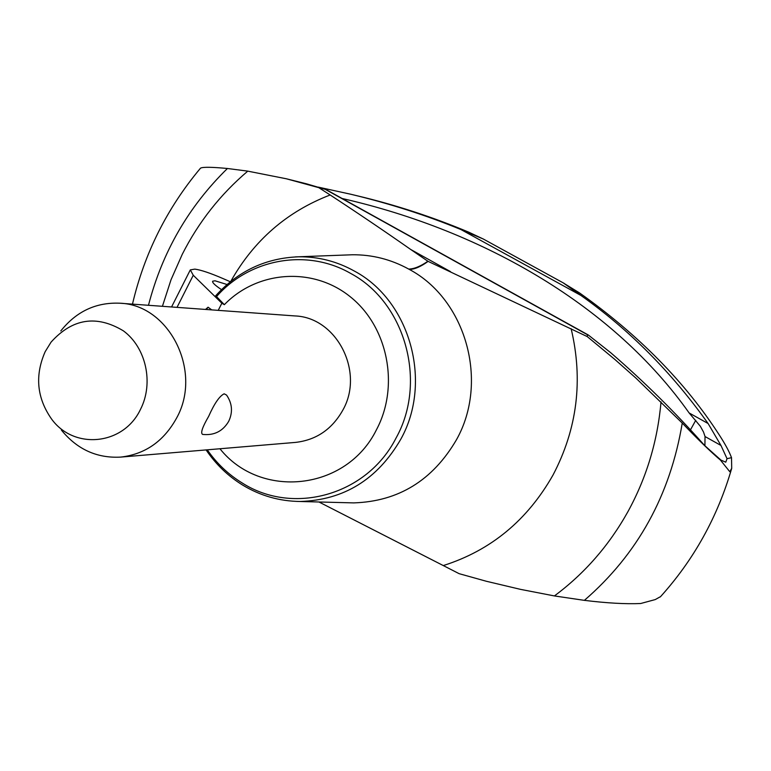 <?xml version="1.0" encoding="UTF-8"?>
<svg xmlns="http://www.w3.org/2000/svg" width="771" height="771" viewBox="0 0 771 771"><rect width="100%" height="100%" fill="white"/><g stroke="black" fill="none" stroke-linecap="round" stroke-linejoin="round"><path stroke-width="1.16" d="M659.928 596.956L655.244 599.578L659.928 596.956M318.259 187.122L351.19 194.34C390.059 203.679 426.652 215.417 460.971 229.565L580.871 295.409L563.524 283.082L579.609 292.98C638.696 334.98 685.246 382.291 719.256 434.931C725.222 444.115 729.308 451.7 731.525 457.675L731.708 468.325L729.819 471.756L720.49 460.142C710.505 451.642 697.755 439.287 682.248 423.067L635.853 378.041L614.709 359.315L587.271 336.599L428.117 261.379C420.87 266.641 414.625 269.33 409.391 269.455L408.678 269.06C390.945 259.355 372.162 254.594 352.347 254.767L297.182 256.83M318.972 501.998L459.15 573.682L486.279 581.247L520.444 589.352L554.407 595.935L584.379 600.358C606.97 603.124 625.724 604.175 640.653 603.52L655.244 599.578M296.758 501.41L300.131 501.478C343.962 500.119 377.53 479.36 400.814 439.191C432.82 381.896 410.066 300.68 354.438 271.103C336.917 261.35 318.346 256.589 298.743 256.801L295.37 256.897M298.57 501.458L353.754 502.894C398.472 501.439 432.704 480.391 456.471 439.74C489.132 381.761 466.05 299.582 409.391 269.455M221.479 289.636C215.032 285.328 212.092 282.523 212.651 281.213L215.003 280.789L227.031 284.509M298.743 256.801C265.87 257.986 238.191 270.968 215.716 295.736L224.351 304.68L221.855 303.225L218.222 310.356M219.937 448.751C260.531 499.733 346.41 490.819 376.441 429.784C399.764 386.126 387.967 326.75 350.313 296.796C312.891 266.487 257.283 270.592 224.351 304.68M221.855 303.225L193.261 275.257L190.312 269.889L194.841 269.118C200.884 269.937 210.204 273.05 222.79 278.476L230.327 281.752M211.726 309.884L208.064 307.205L205.539 309.431M60.803 330.942C76.3 311.465 95.941 302.213 119.736 303.205L294.821 315.927C336.58 317.209 364.722 371.709 342.864 410.076C332.079 429.254 316.303 440.029 295.534 442.4L120.613 457.107C96.828 458.36 77.081 449.339 61.362 430.035M202.628 434.41C200.344 433.196 202.359 427.182 208.662 416.35C214.348 403.541 219.513 396.024 224.168 393.808L226.558 395.07C232.273 403.406 232.987 412.157 228.708 421.323C222.819 431.268 214.126 435.634 202.628 434.41M119.736 303.205C169.177 304.632 202.686 371.082 176.713 417.843C163.895 441.195 145.199 454.283 120.613 457.107M45.181 351.663C34.714 375.496 36.825 397.932 51.522 418.971C73.968 450.158 123.572 445.339 140.476 409.401C153.949 383.187 146.124 347.499 123.37 330.836C96.52 314.693 72.426 318.452 51.079 342.112L45.181 351.663M408.678 269.06C414.037 269.002 420.436 266.4 427.876 261.244L428.117 261.379M427.876 261.244L410.712 249.476L450.495 271.614M704.906 445.773L705.031 436.54L720.962 445.455L727.034 458.678L725.762 462.195L720.895 460.056L704.627 445.503C675.29 412.398 643.987 381.472 610.728 352.723L588.254 334.961L587.502 334.768L587.271 336.599M410.712 249.476C384.748 231.29 357.898 213.124 330.171 194.976L318.837 187.681L326.008 189.55L306.53 183.826L286.513 178.814L247.78 171.143M330.171 194.976C286.957 211.611 253.823 240.417 230.77 281.396M318.837 187.681L286.513 178.824M132.467 304.131L132.487 304.063C144.37 253.486 166.979 208.276 200.296 168.425L200.73 168.03C203.448 166.912 212.353 167.066 227.426 168.492L247.78 171.133C220.429 194.35 198.581 222.077 182.264 254.314L171.017 279.777L162.421 306.299M554.407 595.935C584.591 573.518 609.109 545.415 627.951 511.616C646.561 477.635 657.586 441.06 661.017 401.874M443.566 565.48C490.896 550.398 527.383 520.242 553.029 475.013C577.277 428.801 583.31 380.026 571.138 328.697M705.041 436.54L703.538 432.068L700.328 426.247L689.139 412.957L708.106 423.53L720.962 445.455M351.19 194.34L356.684 195.661C395.215 204.807 432.666 217.017 469.028 232.293L482.983 238.885L460.971 229.565M689.139 412.957C614.169 307.022 485.335 231.155 342.112 198.484M580.871 295.409C629.319 329.747 671.724 372.451 708.106 423.53M207.274 449.821C216.718 463.438 228.37 474.493 242.229 482.993C293.202 515.712 367.15 495.242 396.149 437.851C427.413 381.838 405.189 302.463 350.844 273.522C306.983 248.06 249.303 258.777 216.285 296.864M193.261 275.257L177.022 307.359M208.064 307.205L206.483 309.508M325.372 189.415L587.502 334.768M695.75 420.311L690.469 429.852M727.034 458.678L731.525 457.675M227.426 168.492C188.538 206.561 162.228 252.165 148.475 305.287M584.379 600.358C637.607 554.291 670.24 495.184 682.248 423.067M660.294 596.927C693.775 559.9 717.579 517.042 731.708 468.325M300.131 501.478C279.603 501.256 260.502 495.82 242.817 485.181C228.139 476.179 215.899 464.421 206.098 449.917M171.567 306.964L190.206 270.091M588.254 334.961L326.008 189.55M564.227 283.42L482.762 238.721"/></g></svg>
